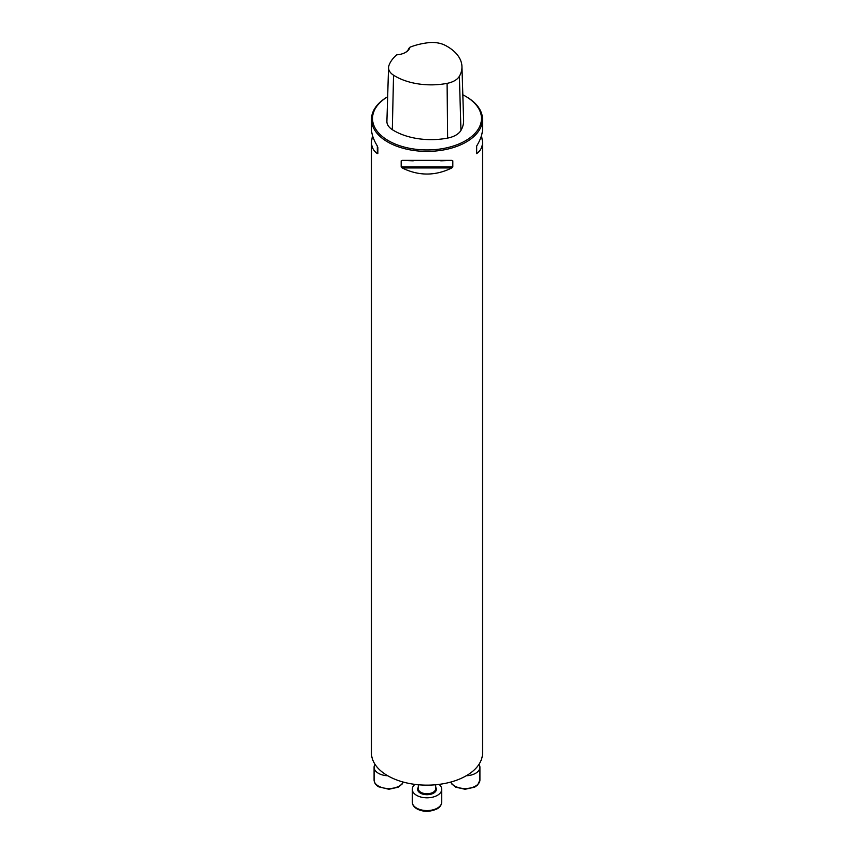 <?xml version="1.0" encoding="UTF-8"?>
<svg xmlns="http://www.w3.org/2000/svg" width="854" height="854" viewBox="0 0 854 854"><rect width="100%" height="100%" fill="white"/><g stroke="black" fill="none" stroke-linecap="round" stroke-linejoin="round"><path stroke-width="1.28" d="M465.515 96.256A54.475 31.449 0 0 1 465.515 140.739A54.475 31.449 0 0 1 388.485 140.739A54.475 31.449 0 0 1 387.663 96.737A55.521 32.057 0 0 0 371.479 119.346A55.521 32.057 0 0 0 387.748 142.01A55.521 32.057 0 0 0 448.243 148.959A55.521 32.057 0 0 0 482.521 119.346A55.521 32.057 0 0 0 466.252 96.683L465.515 96.256A54.475 31.449 0 0 0 462.825 94.805M481.517 135.498L482.521 142.042L482.521 753.1A55.521 32.057 180 0 1 448.243 782.712A55.521 32.057 180 0 1 387.748 775.763A55.521 32.057 180 0 1 371.479 753.1L371.479 142.042L372.483 135.498M371.479 119.346L371.479 128.954C371.522 134.003 373.465 139.693 377.329 146.023L377.329 153.603C373.465 150.902 371.522 147.048 371.479 142.042M482.521 142.042C482.478 147.048 480.535 150.902 476.671 153.603L476.671 146.023C480.535 139.693 482.478 134.003 482.521 128.954L482.521 119.346M413.229 160.819L402.202 160.381L451.798 160.381L452.812 160.819L452.812 166.925L451.798 167.96C435.262 176.073 418.738 176.073 402.202 167.96L401.188 166.925L401.188 160.819L402.202 160.381M451.798 160.381L440.771 160.819M409.931 47.216A50.61 29.217 180 0 1 428.388 42.7A19.375 11.187 180 0 1 445.254 45.358A50.61 29.217 180 0 1 461.95 66.527A50.61 29.217 180 0 1 459.377 76.273A19.375 11.187 180 0 1 447.101 83.361A50.61 29.217 180 0 1 393.545 75.205A19.375 11.187 180 0 1 388.559 67.509A19.375 11.187 180 0 1 388.954 65.47A50.61 29.217 180 0 1 396.779 54.816A14.924 8.615 0 0 0 405.65 52.34A14.924 8.615 0 0 0 409.931 47.216L408.767 48.529A13.877 8.017 180 0 1 405.276 52.553M388.559 67.509L386.905 121.321A21.04 12.148 0 0 0 392.317 129.669A52.265 30.178 0 0 0 447.624 138.092A21.04 12.148 0 0 0 460.946 130.406A52.265 30.178 0 0 0 463.615 120.339L461.95 66.527M377.852 153.453L377.852 147.347M479.009 764.319A14.742 8.519 180 0 1 479.916 767.266A14.742 8.519 180 0 1 466.273 775.763M439.041 784.388A14.742 8.519 180 0 1 441.742 789.309A14.742 8.519 180 0 1 437.429 795.32A14.742 8.519 180 0 1 421.353 797.166A14.742 8.519 180 0 1 412.258 789.309A14.742 8.519 180 0 1 414.959 784.388M387.727 775.763A14.742 8.519 180 0 1 378.407 773.286A14.742 8.519 180 0 1 374.084 767.266A14.742 8.519 180 0 1 374.991 764.319M459.377 76.273L460.946 130.406M393.545 75.205L392.317 129.669M447.101 83.361L447.624 138.092M377.329 153.603L377.329 146.023M476.671 146.023L476.671 153.603M451.798 167.96L402.202 167.96M452.812 166.925L401.188 166.925M450.848 782.05A14.742 8.519 0 0 0 466.935 788.466A14.742 8.519 0 0 0 479.916 780.022L479.916 767.266M418.321 784.762L418.321 788.733A8.679 5.007 0 0 0 423.68 793.366A8.679 5.007 0 0 0 433.138 792.277A8.679 5.007 0 0 0 435.679 788.733L435.679 784.762M435.679 787.26A9.373 5.412 180 0 1 433.629 793.131A9.373 5.412 180 0 1 421.812 793.814A9.373 5.412 180 0 1 418.321 787.26M437.429 808.076A14.742 8.519 0 0 0 441.742 802.055C441.475 805.055 439.917 807.329 437.067 808.866C430.202 811.973 423.701 812.101 417.585 809.218C414.137 807.404 412.365 805.012 412.258 802.055A14.742 8.519 0 0 0 421.353 809.923A14.742 8.519 0 0 0 437.429 808.076M374.084 767.266L374.084 780.022A14.742 8.519 0 0 0 378.407 786.032A14.742 8.519 0 0 0 392.797 788.221A14.742 8.519 0 0 0 403.152 782.05M450.773 782.072L451.83 784.025L455.758 787.185L465.088 789.267L474.632 787.164L477.599 785.061L479.916 780.022M412.258 789.309L412.258 802.055M441.742 789.309L441.742 802.055M403.227 782.072L402.17 784.025L398.242 787.185L388.912 789.267L378.76 786.833C375.909 785.296 374.351 783.022 374.084 780.022"/></g></svg>
